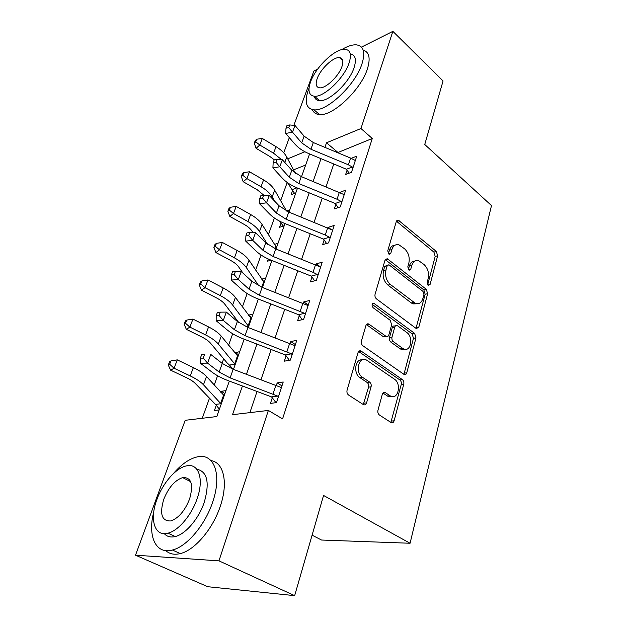 <?xml version="1.0" encoding="UTF-8"?>
<svg xmlns="http://www.w3.org/2000/svg" width="627" height="627" viewBox="0 0 627 627"><rect width="100%" height="100%" fill="white"/><g stroke="black" fill="none" stroke-linecap="round" stroke-linejoin="round"><path stroke-width="0.94" d="M428.123 285.316L430.059 284.525L437.646 255.785L436.353 251.474L398.38 220.242L396.264 221.637L387.721 250.91L389.171 254.358L390.786 253.347L391.899 249.507C393.278 245.541 395.661 244.005 399.054 244.898L404.548 248.778C408.514 252.626 409.948 257.376 408.859 263.042L407.801 266.851L408.749 269.971L409.188 270.229L410.763 269.202L411.814 265.401C413.146 261.42 415.466 259.876 418.781 260.769L423.985 264.476C427.818 268.199 429.221 272.87 428.202 278.482L427.199 282.252L428.123 285.316M377.956 410.293C377.564 412.323 378.05 413.891 379.406 414.996L391.107 422.574C392.494 423.17 393.497 422.582 394.109 420.811L403.772 384.163C404.133 382.219 403.663 380.699 402.377 379.594L361.003 351.002C359.624 350.469 358.636 351.026 358.025 352.656L347.076 390.19C346.653 392.251 347.146 393.866 348.573 395.026L363.417 404.634C364.875 405.261 365.925 404.681 366.576 402.887L371.082 386.804C371.474 384.798 370.988 383.222 369.624 382.086L362.492 377.305C354.639 372.532 358.722 355.548 366.536 360.078L394.414 379.163C401.868 383.771 398.02 400.528 390.464 396.021L385.276 392.588C383.912 392.032 382.925 392.604 382.321 394.305L377.956 410.293M361.465 47.127L392.863 31.35L443.07 80.946L424.745 144.5L491.49 205.57L410.074 543.248L323.548 495.448L294.659 595.65L218.972 560.859L135.51 555.193L185.2 420.302L216.809 416.547L229.333 381.091M392.863 31.35L360.956 128.527L326.495 142.791L324.911 147.376M242.422 385.989L232.507 414.69L268.372 410.434L282.581 418.891L372.281 138.489L360.956 128.527M268.372 410.434L218.972 560.859M415.975 328.329L416.414 328.587L418.852 327.028L427.638 293.71L426.321 289.321L387.353 258.794L384.994 260.268L375.071 294.259C374.687 296.148 375.158 297.692 376.49 298.899L415.975 328.329M415.991 337.867L406.774 372.791C406.241 374.382 405.34 374.938 404.062 374.452L362.876 345.759C361.505 344.576 361.019 343 361.418 341.033L365.925 325.585C366.481 324.057 367.414 323.524 368.715 323.987L386.185 336.44C387.447 336.887 388.348 336.354 388.873 334.842L391.64 324.896L390.245 320.319L373.096 307.7C371.474 305.145 371.756 303.695 373.958 303.35L414.635 333.392L415.991 337.867L413.483 338.306L404.25 373.151L406.774 372.791M372.281 138.489L337.585 152.659M333.776 163.96L326.071 186.775M322.239 198.156L314.103 222.272M310.24 233.722L301.634 259.217M297.754 270.739L288.655 297.715M284.744 309.299L275.112 337.859M271.185 349.498L260.981 379.758M257.031 391.452L249.891 412.629M349.106 173.201L347.099 170.082L345.657 174.478L351.496 172.315L356.747 156.178L351.175 158.333M338.039 207.647L335.853 204.316L334.356 208.885L340.234 206.91L345.696 190.138L339.763 192.403M326.557 243.48L324.159 239.922L322.591 244.671L328.517 242.9L334.199 225.446L328.297 227.319L328.093 227.93M314.629 280.802L311.987 276.969L310.357 281.923L316.314 280.363L322.231 262.188L316.29 263.849L315.945 264.915M302.238 319.707L299.306 315.569L297.613 320.718L303.601 319.402L309.769 300.466L303.797 301.893L303.288 303.437M289.36 360.29L286.092 355.799L284.321 361.176L290.348 360.117L296.783 340.359L290.771 341.543L290.089 343.604M275.982 402.683L272.298 397.777L270.456 403.388L276.507 402.62L283.224 381.992L277.189 382.901L276.319 385.527M287.19 182.481L280.645 200.664M274.391 218.016L268.372 234.717M261.067 255.009L255.628 270.104M247.179 293.569L242.375 306.901M237.398 320.726L237.186 321.314M232.695 333.776L228.589 345.187M223.674 358.824L222.06 363.299M217.577 375.745L214.222 385.056M209.387 398.49L202.255 418.28M305.655 165.026L293.514 169.862M294.58 193.382L292.629 190.475L291.147 194.652L295.803 192.928M283.2 226.081L281.076 222.985L279.532 227.319L284.211 225.744M243.84 172.582L242.375 173.851L241.324 176.571L242.782 175.301L243.84 172.582L249.507 171.767L263.575 179.925C268.795 183.006 272.486 186.407 274.657 190.122L286.539 211.04L289.823 209.841M268.27 258.998L267.486 261.2L270.989 260.15M274.367 244.452L278.012 243.292M261.694 279.148L265.746 278.012M248.464 315.177L253.002 314.088M239.757 351.582L234.874 352.938M232.703 369.123L230.266 365.902L229.592 367.798M225.979 390.597L221.229 391.311L220.845 392.392M219.395 409.243L216.276 405.246L214.41 410.497L219.16 409.893M312.097 535.176L321.533 540.035L410.074 543.248M293.859 125.322L313.853 71.063L317.623 69.166M294.659 595.65L207.725 586.715L135.51 555.193M283.733 152.816L289.321 137.642M304.871 151.75L287.715 158.85M233.463 369.405L244.138 339.183M248.245 327.553L258.324 299.032M262.407 287.464L271.922 260.518M275.99 249.021L284.979 223.565M289.016 212.13L297.519 188.053M301.532 176.704L309.581 153.921M321.008 158.662L313.124 181.462M309.197 192.826L300.866 216.926M296.916 228.361L288.106 253.841M284.125 265.346L274.806 292.307M270.809 303.883L260.942 332.428M256.921 344.058L246.466 374.295M337.718 152.251L326.495 142.791M275.582 246.419L276.632 247.187M262.494 280.34L264.445 281.695M248.692 315.483L251.788 317.528M235.023 352.515L238.636 354.772M221.229 391.311L224.952 393.505M339.834 192.199L340.492 192.74M328.297 227.319L331.111 229.498M316.29 263.849L320.648 267.063M303.797 301.893L308.28 305.035M290.771 341.543L295.403 344.599M277.189 382.901L281.962 385.864M414.776 261.098C412.174 261.145 410.364 262.784 409.353 266.02L411.814 265.401M408.365 269.586L409.353 266.02M394.853 245.275C392.267 245.392 390.464 247.03 389.445 250.173L391.899 249.507M388.395 253.81L389.445 250.173M427.669 284.815L435.193 256.412L433.908 252.109L396.429 221.198M415.991 328.344L425.169 294.251L423.844 289.87L385.26 259.617M423.946 294.51L423.013 291.422L389.296 265.025L388.842 264.766L387.18 265.801L385.989 269.923C384.813 275.802 386.295 280.669 390.425 284.517L415.411 303.366C418.985 304.471 421.469 302.865 422.864 298.562L423.946 294.51M387.541 265.103L384.719 266.436L387.18 265.801M417.088 303.766L412.927 303.891L411.265 302.927L387.956 285.105C383.826 281.264 382.352 276.413 383.52 270.543L384.719 266.436M403.733 374.248L404.25 373.151M385.903 336.284L383.293 336.668L366.419 324.582M372.132 304.33L412.127 333.846L414.635 333.392M402.597 348.298L403.561 348.863C410.716 352.648 413.765 337.122 406.845 332.529L397.322 325.585C396.107 325.17 395.245 325.695 394.744 327.169L391.993 337.099C391.632 339.003 392.094 340.532 393.395 341.676L402.597 348.298L400.081 348.714L401.053 349.286L404.948 349.294M395.402 325.954L394.822 326.064C393.607 325.648 392.753 326.181 392.243 327.639L394.744 327.169M400.081 348.714L390.887 342.123C389.594 340.97 389.124 339.45 389.492 337.545L392.243 327.639M413.483 338.306L412.127 333.846M392.04 396.577L387.925 396.319L382.972 393.043M362.147 359.906C355.054 358.613 353.158 373.614 359.969 377.666L362.492 377.305M363.292 404.556L368.551 387.141C368.95 385.135 368.464 383.567 367.101 382.431L359.969 377.666M390.848 422.41L401.241 384.484C401.601 382.556 401.139 381.036 399.854 379.931L358.628 351.504M274.281 159.822L269.798 156.444L256.082 148.317L254.264 143.175L255.738 141.835L256.749 139.218L255.275 140.558L254.264 143.175M256.749 139.218L262.298 138.442L276.029 146.655C281.115 149.759 284.689 153.215 286.758 157.032L295.348 173.358M262.298 138.442L259.782 145.002L273.576 153.207L281.641 159.697M292.629 190.475L287.597 182.77M292.104 189.652L296.955 187.826M255.738 141.835L259.782 145.002L256.082 148.317M310.937 149.242L301.697 142.854L292.503 132.179L285.693 133.465L294.909 144.077C298.389 147.988 302.99 151.154 308.719 153.568L346.433 169.243L352.335 167.025L348.377 164.799L310.937 149.242L313.304 142.541L304.111 136.137L294.988 125.424L292.503 132.179L288.726 127.649L289.729 124.953L287.001 125.478L285.998 128.182L288.726 127.649M347.099 170.082L346.433 169.243M352.335 167.025L352.93 167.895L355.329 160.536L350.587 158.075L313.304 142.541M285.998 128.182L285.693 133.465M294.988 125.424L289.729 124.953M263.818 195.209L257.274 189.793L243.205 181.72L241.324 176.571M249.507 171.767L246.889 178.585L261.028 186.736C266.271 189.816 269.986 193.202 272.181 196.894L274.634 201.142M281.076 222.985L279.328 221.01M280.535 222.154L281.178 221.934M242.782 175.301L246.889 178.585L243.205 181.72M252.963 232.641L251.936 231.034C250.385 228.651 247.822 226.457 244.256 224.442L229.827 216.44L227.867 211.283L229.317 210.1L230.415 207.263L228.965 208.454L227.867 211.283M230.415 207.263L236.207 206.408L250.635 214.512C255.988 217.561 259.805 220.9 262.086 224.505L276.531 247.485M236.207 206.408L233.479 213.501L247.986 221.59C253.371 224.638 257.211 227.954 259.507 231.535L267.486 244.279M229.317 210.1L233.479 213.501L229.827 216.44M242.986 273.137L238.66 266.914C237.022 264.618 234.38 262.47 230.72 260.479L215.915 252.556L213.878 247.399L215.312 246.293L216.456 243.347L215.014 244.452L213.878 247.399M216.456 243.347L222.366 242.453L237.178 250.479C242.673 253.504 246.615 256.757 249.013 260.244L264.194 282.409M222.366 242.453L219.528 249.836L234.42 257.846C239.945 260.863 243.919 264.1 246.333 267.564L258.873 285.92M215.312 246.293L219.528 249.836L215.915 252.556M298.805 183.57L289.313 177.245L279.783 166.782L272.902 167.903L282.463 178.303C286.061 182.136 290.795 185.271 296.642 187.7L335.171 203.469L341.112 201.439L337.06 199.229L298.805 183.57L301.273 176.595L291.829 170.262L282.369 159.744L279.783 166.782L275.919 162.181L276.962 159.368L274.211 159.838L273.16 162.644L275.919 162.181M335.853 204.316L335.171 203.469M341.112 201.439L341.731 202.317L344.215 194.66L301.273 176.595M273.16 162.644L272.902 167.903M282.369 159.744L276.962 159.368M286.186 219.285L276.421 213.039L266.538 202.811L259.586 203.759L269.508 213.917C273.239 217.663 278.098 220.759 284.086 223.204L323.454 239.067L329.441 237.233L325.288 235.039L286.186 219.285L288.749 212.028L279.046 205.766L269.226 195.483L266.538 202.811L262.588 198.132L263.669 195.201L260.895 195.6L259.805 198.524L262.588 198.132M324.159 239.922L323.454 239.067M329.441 237.233L330.068 238.119L332.663 230.156L288.749 212.028M259.805 198.524L259.586 203.759M269.226 195.483L263.669 195.201M402.393 349.059L404.054 349.623M273.043 256.474L263.003 250.314L252.728 240.36L245.713 241.113L256.02 251.004C259.892 254.656 264.892 257.705 271.005 260.158L311.266 276.107L317.293 274.501L313.03 272.314L273.043 256.474L275.715 248.911L265.73 242.735L255.534 232.727L252.728 240.36L248.684 235.603L249.82 232.546L247.014 232.868L245.878 235.917L248.684 235.603M311.987 276.969L311.266 276.107M317.293 274.501L317.936 275.386L320.632 267.094L275.715 248.911M245.878 235.917L245.713 241.113M255.534 232.727L249.82 232.546M238.848 322.631L224.85 304.244C223.126 302.042 220.39 299.957 216.628 297.99L201.432 290.144L199.3 284.995L200.726 283.992L201.91 280.92L200.491 281.931L199.3 284.995M201.91 280.92L207.96 279.979L223.173 287.918C228.816 290.912 232.891 294.079 235.415 297.425L251.372 318.696M207.96 279.979L205.005 287.675L220.296 295.591C225.971 298.577 230.085 301.728 232.625 305.043L248.637 326.455M245.933 326.612L248.417 326.056M200.726 283.992L205.005 287.675L201.432 290.144M259.343 295.239L249.005 289.18L238.331 279.524L231.245 280.065L241.959 289.658C245.98 293.201 251.121 296.203 257.383 298.664L298.57 314.699L304.628 313.328L259.343 295.239L262.125 287.354L251.85 281.272L241.254 271.554L238.331 279.524L234.192 274.681L235.376 271.499L232.539 271.734L231.355 274.916L234.192 274.681M299.306 315.569L298.57 314.699M304.628 313.328L305.294 314.213L308.108 305.576L262.125 287.354M231.355 274.916L231.245 280.065M241.254 271.554L235.376 271.499M309.033 88.086L308.382 89.771C304.213 102.013 306.094 108.698 314.025 109.827C327.082 111.575 355.47 84.747 361.983 63.821C365.494 52.339 363.691 46.022 356.559 44.878C352.452 44.541 347.483 46.132 341.66 49.658M312.371 109.615C313.578 112.664 315.961 114.31 319.519 114.561C332.655 116.41 360.995 89.786 367.406 68.884C370.667 58.272 369.264 52.01 363.19 50.113M341.409 58.264L340.759 58.766M350.258 53.906C355.391 54.776 356.661 59.353 354.083 67.645C349.333 82.693 328.979 101.935 319.543 100.649C316.674 100.438 314.903 98.964 314.221 96.213M349.067 62.998C351.7 54.643 350.422 50.082 345.242 49.298C335.641 47.95 315.655 66.987 310.545 81.949C307.575 90.696 308.884 95.461 314.472 96.229C323.853 97.436 344.239 78.069 349.067 62.998M317.152 78.696C315.279 84.292 316.118 87.333 319.668 87.835C325.734 88.626 338.823 76.188 341.966 66.493C343.706 61.062 342.875 58.099 339.497 57.598C333.337 56.743 320.413 69.041 317.152 78.696M153.74 512.047C147.447 535.85 155.551 554.809 172.401 550.028C186.799 546.65 205.107 525.034 212.584 502.313C222.436 474.31 213.925 452.733 197.317 456.871C189.37 458.674 181.375 464.278 173.342 473.659M165.802 550.631C169.556 554.041 174.384 555.028 180.286 553.586C194.723 550.294 212.961 528.82 220.312 506.185C228.487 482.461 223.643 462.334 210.993 460.61M196.807 469.208C207.388 471.52 209.857 482.578 204.23 502.376C198.767 518.733 185.6 534.18 175.239 536.532C170.646 537.629 166.994 536.665 164.282 533.64M197.074 498.818C204.355 478.644 198.493 462.742 186.329 465.916C175.952 467.961 162.871 482.939 156.977 499.319C149.312 519.132 154.414 537.096 167.981 533.169C178.319 530.771 191.533 515.229 197.074 498.818M163.788 499.233C159.407 514.093 161.758 521.327 170.842 520.935C178.624 518.129 184.887 510.786 189.62 498.912C193.665 484.263 191.353 477.163 182.676 477.602C174.925 480.211 168.632 487.422 163.788 499.233M230.266 365.902L227.013 362.798L210.46 343.126C208.65 341.017 205.821 338.995 201.957 337.052L186.337 329.316L184.119 324.175L185.521 323.273L186.76 320.068L185.357 320.977L184.119 324.175M186.76 320.068L192.944 319.088L208.579 326.926C214.379 329.873 218.604 332.945 221.253 336.143L238.048 356.426M192.944 319.088L189.863 327.106L205.585 334.92C211.417 337.859 215.672 340.916 218.353 344.082L235.196 364.499M229.662 365.063L234.976 364.099M185.521 323.273L189.863 327.106L186.337 329.316M245.055 335.672L234.404 329.724L223.29 320.413L216.143 320.726L227.287 329.982C231.473 333.399 236.771 336.346 243.182 338.815L285.332 354.921L291.43 353.808L245.055 335.672L247.963 327.443L237.374 321.479L226.355 312.089L223.29 320.413L219.058 315.483L220.296 312.152L217.436 312.301L216.197 315.624L219.058 315.483M286.092 355.799L285.332 354.921M291.43 353.808L292.111 354.71L295.043 345.689L247.963 327.443M216.197 315.624L216.143 320.726M226.355 312.089L220.296 312.152M216.276 405.246L195.475 383.638C193.571 381.639 190.632 379.688 186.658 377.783L170.591 370.165L168.287 365.032L169.666 364.248L170.959 360.909L169.572 361.701L168.287 365.032M170.959 360.909L177.284 359.874L193.359 367.594C199.323 370.494 203.704 373.465 206.495 376.498L224.176 395.692M177.284 359.874L174.071 368.245L190.24 375.934C196.235 378.826 200.648 381.772 203.469 384.766L221.213 404.086M215.657 404.407L220.978 403.694M169.666 364.248L174.071 368.245L170.591 370.165M230.133 377.885L219.16 372.077L207.584 363.135L200.374 363.198L211.973 372.085C216.323 375.361 221.786 378.246 228.353 380.722L271.522 396.891L277.643 396.068L230.133 377.885L233.173 369.295L222.264 363.456L210.782 354.443L207.584 363.135L203.25 358.127L204.535 354.639L201.651 354.686L200.358 358.158L203.25 358.127M272.298 397.777L271.522 396.891M277.643 396.068L278.349 396.969L281.413 387.557L233.173 369.295M201.651 354.686L204.535 354.639M200.358 358.158L200.374 363.198M427.833 285.034L430.059 284.525M388.528 253.951L390.786 253.347M408.514 269.759L410.763 269.202M396.758 221.433L399.187 220.696M433.908 252.109L436.353 251.474M435.193 256.412L437.646 255.785M385.558 259.829L388.019 259.178M423.844 289.87L426.321 289.321M425.169 294.251L427.638 293.71M416.352 327.49L418.852 327.028M383.52 270.543L385.989 269.923M387.956 285.105L390.425 284.517M411.265 302.927L413.749 302.402M366.638 324.723L369.131 324.23M383.293 336.668L385.793 336.213M372.281 303.993L374.303 303.546M389.492 337.545L391.993 337.099M390.887 342.123L393.395 341.676M383.003 393.004L385.464 392.706M387.415 396.013L389.955 395.715M367.101 382.431L369.624 382.086M368.551 387.141L371.082 386.804M364.036 403.177L366.576 402.887M358.801 351.614L361.309 351.183M399.854 379.931L402.377 379.594M401.241 384.484L403.772 384.163M391.554 421.046L394.109 420.811M276.029 146.655L273.576 153.207M286.758 157.032L284.783 162.432M301.697 142.854L304.111 136.137M348.377 164.799L350.587 158.075M263.575 179.925L261.028 186.736M274.657 190.122L272.181 196.894M250.635 214.512L247.986 221.59M262.086 224.505L259.507 231.535M275.966 247.046L275.355 248.77M237.178 250.479L234.42 257.846M249.013 260.244L246.333 267.564M263.606 281.993L261.765 287.213M289.313 177.245L291.829 170.262M337.06 199.229L339.356 192.23M276.421 213.039L279.046 205.766M325.288 235.039L327.678 227.758M263.003 250.314L265.73 242.735M313.03 272.314L315.522 264.735M223.173 287.918L220.296 295.591M235.415 297.425L232.625 305.043M250.769 318.304L248.135 325.742M249.005 289.18L251.85 281.272M300.255 311.164L302.857 303.264M208.579 326.926L205.585 334.92M221.253 336.143L218.353 344.082M237.414 356.065L234.678 363.801M234.404 329.724L237.374 321.479M286.939 351.669L289.65 343.431M193.359 367.594L190.24 375.934M206.495 376.498L203.469 384.766M223.518 395.355L220.673 403.404M219.16 372.077L222.264 363.456M273.035 393.96L275.864 385.354M396.719 220.751L398.38 220.242M385.503 259.288L387.353 258.794M412.927 303.891L415.411 303.366M366.568 324.41L368.715 323.987M383.677 336.895L386.185 336.44M372.509 303.664L373.958 303.35M401.053 349.286L403.561 348.863M383.16 392.847L385.276 392.588M387.925 396.319L390.464 396.021M358.73 351.386L361.003 351.002M342.773 60.615L339.497 57.598M319.543 100.649L314.472 96.229M314.025 109.827L319.519 114.561M190.655 481.661L182.676 477.602M175.239 536.532L167.981 533.169M172.401 550.028L180.286 553.586"/></g></svg>
